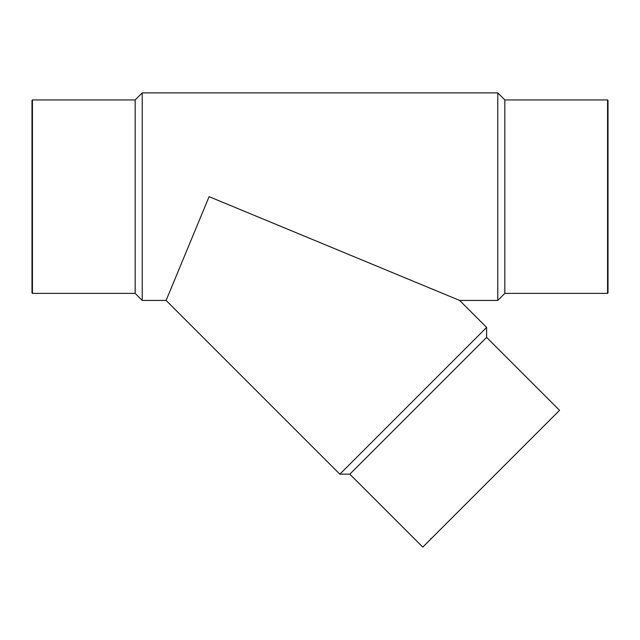 <?xml version="1.0" encoding="UTF-8"?>
<svg xmlns="http://www.w3.org/2000/svg" width="640" height="640" viewBox="0 0 640 640"><rect width="100%" height="100%" fill="white"/><g stroke="black" fill="none" stroke-linecap="round" stroke-linejoin="round"><path stroke-width="0.96" d="M497.776 92.888L497.776 300.432L459.632 300.432L209.096 196.656L166.112 300.432L142.224 300.432L142.224 92.888L497.776 92.888L504.832 99.944L504.832 293.376L497.776 300.432M142.224 300.432L135.168 293.376L135.168 99.944L142.224 92.888M135.168 99.944L32.432 99.944L32.432 293.376L32 292.944L32 100.376L32.432 99.944M607.568 99.944L607.568 293.376L608 292.944L608 100.376L607.568 99.944L504.832 99.944M486.608 337.392L349.824 474.168L422.776 547.112L559.552 410.336L486.608 337.392L486.608 327.408L339.848 474.168L166.112 300.432M486.608 327.408L459.632 300.432M135.168 293.376L32.432 293.376M607.568 293.376L504.832 293.376M349.824 474.168L339.848 474.168M430.616 538.664L430.616 539.272"/></g></svg>
